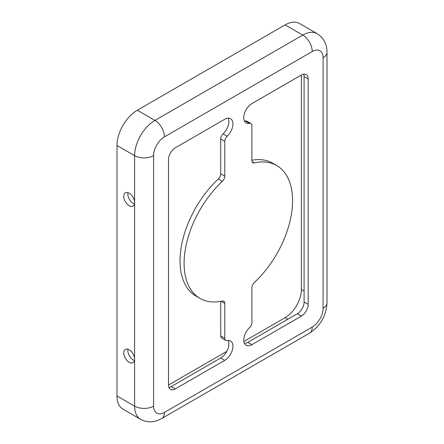 <?xml version="1.0" encoding="UTF-8"?>
<svg xmlns="http://www.w3.org/2000/svg" width="444" height="444" viewBox="0 0 444 444"><rect width="100%" height="100%" fill="white"/><g stroke="black" fill="none" stroke-linecap="round" stroke-linejoin="round"><path stroke-width="0.67" d="M220.712 335.88L224.781 338.228L224.781 303.385A4.795 2.769 120 0 0 223.787 301.187A4.795 2.769 120 0 0 222.389 301.026A76.701 44.283 -60 0 1 199.989 298.385A76.701 44.283 -60 0 1 222.389 181.313A4.795 2.769 120 0 0 224.781 176.19L224.781 141.347L220.712 139A4.795 2.769 -60 0 1 223.104 133.877L227.173 136.225A11.505 6.643 120 0 0 230.53 118.665A11.505 6.643 120 0 0 224.781 119.236L175.291 147.808A9.585 5.533 120 0 0 168.509 159.551L168.509 384.998A9.585 5.533 120 0 0 170.496 389.388A9.585 5.533 120 0 0 175.291 388.916L224.781 360.339A11.505 6.643 120 0 0 232.295 350.205A11.505 6.643 120 0 0 230.53 340.986A11.505 6.643 120 0 0 227.173 340.587A4.795 2.769 120 0 1 225.774 340.42L221.706 338.073A4.795 2.769 -60 0 1 220.712 335.88L220.712 301.359M249.506 123.332A4.795 2.769 120 0 1 250.904 123.499A4.795 2.769 120 0 1 251.898 125.691L251.898 160.534A4.795 2.769 120 0 0 252.891 162.732A4.795 2.769 120 0 0 254.29 162.893A76.701 44.283 -60 0 1 276.69 165.534A76.701 44.283 -60 0 1 254.29 282.606A4.795 2.769 120 0 0 251.898 287.729L251.898 322.572A4.795 2.769 120 0 1 249.506 327.694A11.505 6.643 120 0 0 246.143 345.254A11.505 6.643 120 0 0 251.898 344.683L301.387 316.111A9.585 5.533 120 0 0 308.164 304.373L308.164 78.921A9.585 5.533 120 0 0 306.182 74.531A9.585 5.533 120 0 0 301.387 75.008L251.898 103.58A11.505 6.643 120 0 0 244.383 113.714A11.505 6.643 120 0 0 246.143 122.938A11.505 6.643 120 0 0 249.506 123.332L245.438 120.984A11.505 6.643 -60 0 1 244.483 121.118M227.173 136.225A4.795 2.769 120 0 0 224.781 141.347M224.781 338.228A4.795 2.769 120 0 0 225.774 340.42M228.127 118.132A11.505 6.643 -60 0 1 223.104 133.877M312.232 51.521A13.42 7.748 -120 0 0 302.741 35.082A28.76 16.606 120 0 1 317.121 33.655L299.495 23.482A28.76 16.606 120 0 0 285.115 24.908L137.324 110.234A28.76 16.606 120 0 0 116.988 145.46L116.988 395.959A28.76 16.606 120 0 0 122.944 409.124L140.57 419.303C147.419 422.871 154.445 422.616 161.666 418.542A13.42 7.748 60 0 0 164.441 412.398L312.232 327.073A15.34 8.858 120 0 0 323.082 308.286L323.082 57.787A15.34 8.858 120 0 0 312.232 51.521L164.441 136.846A15.34 8.858 120 0 0 153.596 155.633L153.596 406.138A15.34 8.858 120 0 0 164.441 412.398M228.127 340.454A11.505 6.643 -60 0 1 220.712 357.992L224.781 360.339M244.483 343.44A11.505 6.643 -60 0 0 247.83 342.335L297.319 313.764A9.585 5.533 120 0 0 304.096 302.02L304.096 76.573A9.585 5.533 120 0 0 303.696 74.142M153.596 155.633A13.42 7.748 180 0 1 134.615 155.633L134.615 202.603A7.67 4.429 60 0 1 133.028 206.116A7.67 4.429 60 0 1 125.358 201.687A7.67 4.429 60 0 1 125.358 192.829A7.67 4.429 60 0 1 131.269 194.883A7.67 4.429 60 0 1 134.615 202.603L134.615 359.168A7.67 4.429 60 0 1 133.028 362.676A7.67 4.429 60 0 1 125.358 358.247A7.67 4.429 60 0 1 125.358 349.395A7.67 4.429 60 0 1 131.269 351.448A7.67 4.429 60 0 1 134.615 359.168L134.615 406.138A28.76 16.606 120 0 0 140.57 419.303M134.477 360.495A7.67 4.429 60 0 1 127.972 349.228M134.477 203.929A7.67 4.429 60 0 1 127.972 192.668M168.509 384.998L226.773 351.359M243.878 341.486L285.115 317.676A23.01 13.287 120 0 0 301.387 289.499L301.387 75.008M199.989 298.385L195.921 296.037A76.701 44.283 -60 0 1 218.32 178.965A4.795 2.769 120 0 0 220.712 173.843L220.712 139M245.438 120.984A4.795 2.769 -60 0 1 246.836 121.151L250.904 123.499M251.898 160.212A76.701 44.283 -60 0 1 272.622 163.187L276.69 165.534M168.914 387.429A9.585 5.533 120 0 0 171.223 386.563L220.712 357.992M221.14 301.282L224.781 303.385M252.048 161.599L254.29 162.893M153.596 406.138A13.42 7.748 180 0 1 134.615 406.138L116.988 395.959M304.096 76.573L308.164 78.921M304.096 302.02L308.164 304.373M312.232 327.073A13.42 7.748 60 0 1 309.451 333.216L161.666 418.542M285.115 24.908L302.741 35.082L154.95 120.407A28.76 16.606 120 0 0 134.615 155.633L116.988 145.46M164.441 136.846A13.42 7.748 -120 0 0 154.95 120.407L137.324 110.234M287.829 319.247L285.115 317.676M297.319 313.764L301.387 316.111M323.082 57.787A13.42 7.748 0 0 0 327.012 52.303L327.012 302.808C326.229 315.873 320.379 326.007 309.451 333.216M323.082 308.286A13.42 7.748 0 0 0 327.012 302.808M218.32 178.965L222.389 181.313M220.712 173.843L224.781 176.19M247.83 342.335L251.898 344.683M171.223 386.563L175.291 388.916M304.096 291.064L301.387 289.499M317.121 33.655C323.637 37.801 326.934 44.017 327.012 52.303"/></g></svg>
